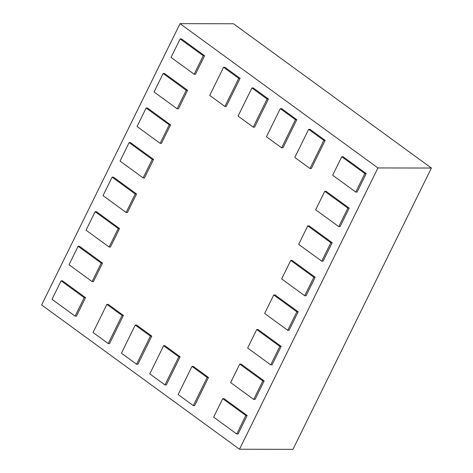 <?xml version="1.0" encoding="UTF-8"?>
<svg xmlns="http://www.w3.org/2000/svg" width="473" height="473" viewBox="0 0 473 473"><rect width="100%" height="100%" fill="white"/><g stroke="black" fill="none" stroke-linecap="round" stroke-linejoin="round"><path stroke-width="0.71" d="M180.154 38.904L203.242 55.737L194.143 74.226L171.055 57.393L180.154 38.904L181.49 38.91L204.578 55.743L203.242 55.737M194.143 74.226L195.479 74.226L204.578 55.743M180.036 23.65L41.618 304.955L239.509 449.238L292.964 449.35L431.382 168.045L233.491 23.762L180.036 23.65L377.927 167.939L239.509 449.238M127.456 212.466L136.555 193.983L113.467 177.15L112.131 177.144L135.219 193.977L126.12 212.466L127.456 212.466M118.215 228.536L109.115 247.024L110.451 247.024L119.551 228.542L96.462 211.709L95.126 211.703L118.215 228.536L119.551 228.542M92.111 281.583L93.447 281.589L102.54 263.1L79.458 246.267L78.116 246.267L101.204 263.1L92.111 281.583L69.023 264.75L78.116 246.267M262.822 380.936L253.723 399.419L255.059 399.419L264.159 380.936L241.07 364.104L239.734 364.098L262.822 380.936L264.159 380.936M272.07 364.86L281.163 346.378L258.075 329.545L256.738 329.539L279.827 346.372L270.733 364.86L272.07 364.86M287.738 330.302L289.074 330.302L298.167 311.819L275.079 294.981L273.743 294.981L296.831 311.813L287.738 330.302L264.649 313.463L273.743 294.981M306.078 295.743L315.172 277.255L292.089 260.422L290.753 260.422L313.836 277.255L304.742 295.737L306.078 295.743M152.223 159.419L143.13 177.907L144.466 177.907L153.559 159.419L130.471 142.586L129.135 142.586L152.223 159.419L153.559 159.419M180.13 356.802L164.959 345.739L163.623 345.733L178.794 356.796L180.13 356.802L166.289 384.933L164.953 384.927L149.781 373.865L163.623 345.733M193.315 405.609L194.651 405.609L208.492 377.484L193.321 366.421L191.985 366.415L207.156 377.478L193.315 405.609L178.144 394.547L191.985 366.415M137.921 364.251L151.762 336.12L136.591 325.057L135.254 325.052L150.426 336.114L136.585 364.245L137.921 364.251M76.443 316.147L85.536 297.659L62.448 280.826L61.112 280.826L84.2 297.659L75.106 316.141L76.443 316.147M123.4 315.438L108.228 304.375L106.892 304.375L122.064 315.438L123.4 315.438L109.559 343.569L108.222 343.564L93.051 332.501L106.892 304.375M247.154 415.495L224.066 398.662L222.73 398.662L245.818 415.495L247.154 415.495L238.055 433.983L236.719 433.978L213.63 417.145L222.73 398.662M349.186 208.138L326.098 191.305L324.762 191.299L347.85 208.132L349.186 208.138L340.087 226.62L338.751 226.62L315.668 209.787L324.762 191.299M323.083 261.185L332.182 242.696L309.094 225.863L307.757 225.858L330.846 242.696L321.746 261.179L323.083 261.185M187.568 90.302L164.486 73.469L163.15 73.463L186.232 90.302L187.568 90.302L178.475 108.79L177.139 108.784L154.05 91.951L163.15 73.463M170.564 124.86L147.475 108.027L146.139 108.027L169.228 124.86L170.564 124.86L161.47 143.349L160.134 143.343L137.046 126.51L146.139 108.027M366.191 173.579L343.102 156.74L341.766 156.74L364.854 173.573L366.191 173.579L357.097 192.062L355.761 192.062L332.673 175.223L341.766 156.74M309.981 168.512L311.317 168.512L325.158 140.386L309.986 129.324L308.65 129.318L323.822 140.38L309.981 168.512L294.809 157.45L308.65 129.318M282.955 147.83L296.796 119.704L281.624 108.642L280.288 108.636L295.459 119.699L281.618 147.83L282.955 147.83M226.224 106.472L240.065 78.341L224.894 67.278L223.558 67.278L238.729 78.335L224.888 106.466L226.224 106.472M267.091 99.017L253.25 127.148L254.586 127.154L268.428 99.023L253.256 87.96L251.92 87.954L267.091 99.017L268.428 99.023M377.927 167.939L431.382 168.045M135.219 193.977L136.555 193.983M126.12 212.466L103.031 195.633L112.131 177.144M109.115 247.024L86.027 230.191L95.126 211.703M101.204 263.1L102.54 263.1M253.723 399.419L230.635 382.586L239.734 364.098M279.827 346.372L281.163 346.378M270.733 364.86L247.645 348.027L256.738 329.539M296.831 311.813L298.167 311.819M313.836 277.255L315.172 277.255M304.742 295.737L281.654 278.904L290.753 260.422M143.13 177.907L120.041 161.068L129.135 142.586M178.794 356.796L164.953 384.927M207.156 377.478L208.492 377.484M150.426 336.114L151.762 336.12M136.585 364.245L121.413 353.183L135.254 325.052M84.2 297.659L85.536 297.659M75.106 316.141L52.018 299.308L61.112 280.826M122.064 315.438L108.222 343.564M245.818 415.495L236.719 433.978M347.85 208.132L338.751 226.62M330.846 242.696L332.182 242.696M321.746 261.179L298.658 244.346L307.757 225.858M186.232 90.302L177.139 108.784M169.228 124.86L160.134 143.343M364.854 173.573L355.761 192.062M323.822 140.38L325.158 140.386M295.459 119.699L296.796 119.704M281.618 147.83L266.447 136.768L280.288 108.636M238.729 78.335L240.065 78.341M224.888 106.466L209.716 95.404L223.558 67.278M253.25 127.148L238.079 116.086L251.92 87.954"/></g></svg>
